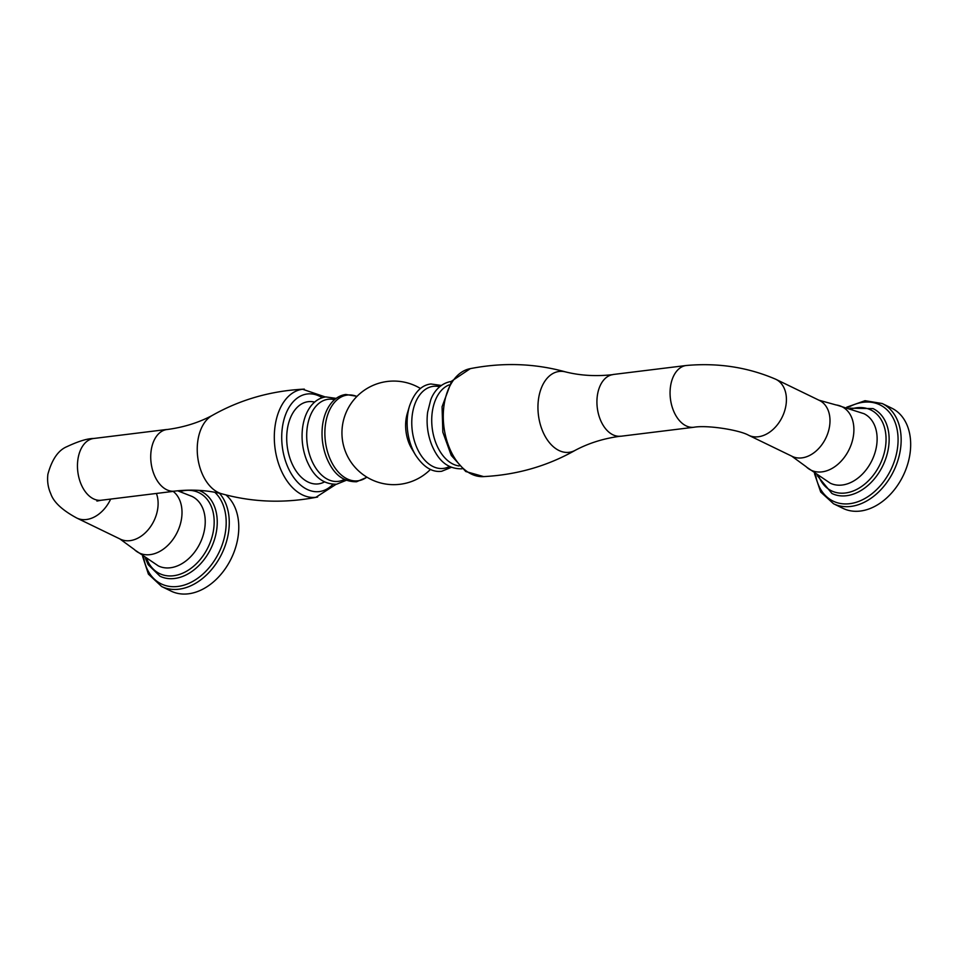 <?xml version="1.0" encoding="UTF-8"?>
<svg xmlns="http://www.w3.org/2000/svg" width="958" height="958" viewBox="0 0 958 958"><rect width="100%" height="100%" fill="white"/><g stroke="black" fill="none" stroke-linecap="round" stroke-linejoin="round"><path stroke-width="1.44" d="M156.405 493.454A31.111 22.226 115.9 0 1 157.795 508.231A31.111 22.226 115.9 0 1 120.361 539.162L76.784 518.038C62.234 510.195 53.564 502.076 50.738 493.669C48.008 487.538 47.062 481.048 47.9 474.198C51.983 459.361 58.342 450.176 66.952 446.644C78.52 441.219 87.418 438.501 93.645 438.489A31.111 19.759 83 0 0 77.849 459.864A31.111 19.759 83 0 0 101.249 500.244L174.452 491.226M119.822 538.887L134.252 549.449A35.302 25.219 -64.1 0 0 134.779 549.952A35.302 25.219 -64.1 0 0 162.704 549.605A35.302 25.219 -64.1 0 0 181.649 517.847A35.302 25.219 -64.1 0 0 173.17 491.394M225.944 494.915A55.708 39.805 115.9 0 1 238.207 535.761A55.708 39.805 115.9 0 1 171.195 591.158L161.674 586.536L148.418 574.141L142.61 556.394M212.46 415.329C198.785 422.634 183.577 427.388 166.86 429.555A31.027 19.711 83 0 0 151.113 450.883A31.027 19.711 83 0 0 174.44 491.143C191.193 489.203 207.096 490.113 222.136 493.885A40.739 25.878 -97 0 1 221.585 493.741A40.739 25.878 -97 0 1 197.743 441.422A40.739 25.878 -97 0 1 211.958 415.604C240.063 399.63 270.851 390.804 304.321 389.116A54.426 34.572 -97 0 0 302.608 389.259A54.426 34.572 -97 0 0 274.994 426.657A54.426 34.572 -97 0 0 315.912 497.298L336.138 484.269M221.585 493.741C252.72 502.411 284.73 503.501 317.613 497.022A54.426 34.572 -97 0 1 315.912 497.298M409.473 406.156L407.306 413.413A31.027 19.711 83 0 0 406.012 419.484A31.027 19.711 83 0 0 411.617 448.464L415.485 454.966A43.206 27.447 -97 0 1 407.677 414.61A43.206 27.447 -97 0 1 409.473 406.156C414.311 392.433 421.46 385.044 430.932 383.978L441.243 385.439M575.53 450.14C547.425 466.115 516.637 474.94 483.167 476.629A54.426 34.572 -97 0 1 443.961 405.845A54.426 34.572 -97 0 1 469.875 368.722C502.758 362.244 534.768 363.333 565.915 372.003M538.456 399.45A40.739 25.878 83 0 0 547.88 440.644A40.739 25.878 83 0 0 575.028 450.416C588.715 443.111 603.911 438.357 620.628 436.189A31.027 19.711 -97 0 1 597.313 395.917A31.027 19.711 -97 0 1 613.048 374.602C596.295 376.542 580.404 375.632 565.352 371.86A40.739 25.878 83 0 0 538.456 399.45M775.824 379.284L819.401 400.42A31.111 22.226 115.9 0 1 829.676 425.472A31.111 22.226 115.9 0 1 792.254 456.403L748.665 435.279A31.111 22.226 115.9 0 0 786.099 404.336A31.111 22.226 115.9 0 0 775.824 379.284C747.899 367.249 718.033 362.651 686.239 365.501L613.036 374.506M791.715 456.14L806.133 466.69A35.302 25.219 -64.1 0 0 806.672 467.193A35.302 25.219 -64.1 0 0 834.586 466.845A35.302 25.219 -64.1 0 0 853.53 435.088A35.302 25.219 -64.1 0 0 836.801 405.066A35.302 25.219 -64.1 0 0 836.071 404.959L818.85 400.169M910.1 453.002A55.708 39.805 -64.1 0 0 891.706 408.144L882.186 403.522A55.708 39.805 115.9 0 1 900.58 448.392A55.708 39.805 115.9 0 1 833.568 503.776L843.088 508.399A55.708 39.805 -64.1 0 0 910.1 453.002M110.661 499.094A31.111 22.226 115.9 0 1 76.784 518.038M177.649 490.783L192.079 496.448A38.619 27.59 115.9 0 1 204.832 527.547A38.619 27.59 115.9 0 1 158.381 565.938L134.779 549.952M147.053 559.508A44.978 32.129 -64.1 0 0 183.361 572.884A44.978 32.129 -64.1 0 0 213.706 528.888A44.978 32.129 -64.1 0 0 180.008 491.538M198.809 490.352L201.18 491.37A47.17 33.698 115.9 0 1 216.759 529.343A47.17 33.698 115.9 0 1 160.022 576.237L148.143 564.669L145.484 558.454M143.628 557.149A53.516 38.236 -64.1 0 0 184.762 584.907A53.516 38.236 -64.1 0 0 225.633 530.684A53.516 38.236 -64.1 0 0 214.808 492.292M219.43 493.25A55.708 39.805 115.9 0 1 228.699 531.151A55.708 39.805 115.9 0 1 161.674 586.536M322.259 397.726A49.169 31.231 83 0 0 282.335 427.771A49.169 31.231 83 0 0 296.812 481.371A49.169 31.231 83 0 0 332.917 484.317M324.451 481.922A41.41 26.297 -97 0 1 296.824 472.054A41.41 26.297 -97 0 1 287.22 430.142A41.41 26.297 -97 0 1 314.631 402.109M334.534 399.69A41.362 26.273 83 0 0 307.207 427.699A41.362 26.273 83 0 0 316.787 469.528A41.362 26.273 83 0 0 344.353 479.431M356.903 396.468A43.206 27.447 83 0 0 325.409 424.753A43.206 27.447 83 0 0 336.593 470.019A43.206 27.447 83 0 0 366.83 477.132M439.602 386.745A41.362 26.273 83 0 0 412.287 414.754A41.362 26.273 83 0 0 421.855 456.583A41.362 26.273 83 0 0 449.434 466.486M449.146 384.9A41.362 26.273 83 0 0 432.238 412.299A41.362 26.273 83 0 0 459.133 465.959M620.64 436.273L693.855 427.256A31.111 19.759 -97 0 1 670.456 386.876A31.111 19.759 -97 0 1 686.239 365.501M836.801 405.066L863.96 413.688A38.619 27.59 115.9 0 1 876.726 444.787A38.619 27.59 115.9 0 1 830.263 483.179L806.672 467.193M818.946 476.749A44.978 32.129 -64.1 0 0 855.255 490.125A44.978 32.129 -64.1 0 0 885.587 446.129A44.978 32.129 -64.1 0 0 851.901 408.779M850.093 408.204L873.073 408.611A47.17 33.698 115.9 0 1 888.653 446.596A47.17 33.698 115.9 0 1 831.915 493.478L817.366 475.695M815.521 474.39A53.516 38.236 -64.1 0 0 856.644 502.148A53.516 38.236 -64.1 0 0 897.526 447.925A53.516 38.236 -64.1 0 0 847.926 407.557M96.926 501.07L101.249 500.244M179.038 490.652L178.212 490.963M93.645 438.489L166.848 429.471M325.385 396.995L302.608 389.259M336.162 398.384L325.852 396.923C320.068 397.714 315.086 400.743 310.919 406.036C306.56 411.712 303.794 418.909 302.596 427.603C301.207 438.836 302.56 449.709 306.656 460.247C311.697 472.162 319.733 484.413 336.605 484.221L346.257 480.305M357.035 396.325L345.814 394.468C340.03 395.247 335.049 398.289 330.869 403.581C326.522 409.258 323.744 416.443 322.547 425.148C321.169 436.369 322.523 447.254 326.618 457.792C331.648 469.707 339.695 481.958 356.568 481.754L367.01 477.24M420.49 388.505A51.804 51.804 0 0 0 342.401 426.023A51.804 51.804 0 0 0 430.453 469.42M415.485 454.966C423.508 467.109 432.238 472.545 441.686 471.276L451.326 467.36M451.362 381.476L450.883 381.524C438.309 383.799 432.453 394.78 430.669 400.121L427.627 412.203C426.238 423.436 427.591 434.309 431.687 444.847C436.728 456.762 444.763 469.013 461.636 468.821L462.103 468.749M470.342 368.626L451.577 381.164L442.069 406.755L442.824 432.142L451.266 455.421L465.756 471.516L483.634 476.605M693.855 427.256C707.255 424.849 739.636 430.022 748.665 435.279M814.492 473.647L820.719 492.065L833.568 503.776M882.186 403.522L865.026 400.695L846.704 407.21"/></g></svg>
